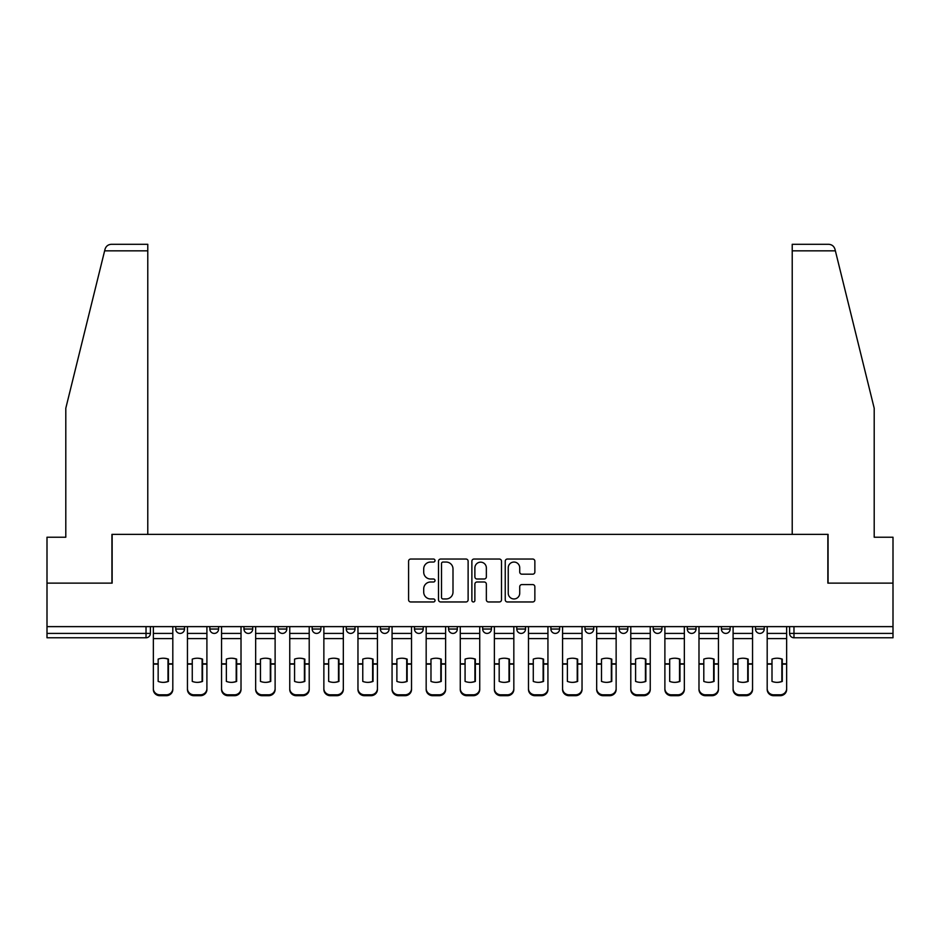 <?xml version="1.0" encoding="UTF-8"?>
<svg xmlns="http://www.w3.org/2000/svg" width="940" height="940" viewBox="0 0 940 940"><rect width="100%" height="100%" fill="white"/><g stroke="black" fill="none" stroke-linecap="round" stroke-linejoin="round"><path stroke-width="1.41" d="M435.02 560.546A1.504 1.504 0 0 0 433.528 559.042L410.721 559.042A2.15 2.15 0 0 0 408.583 561.192L408.583 599.814A2.15 2.15 0 0 0 410.721 601.964L433.528 601.964A1.504 1.504 0 0 0 435.02 600.46A1.504 1.504 0 0 0 433.528 598.956L430.567 598.956A6.862 6.862 0 0 1 423.705 592.094L423.705 588.875A6.862 6.862 0 0 1 430.567 582.001L433.528 582.001A1.504 1.504 0 0 0 435.02 580.509A1.504 1.504 0 0 0 433.528 579.005L430.567 579.005A6.862 6.862 0 0 1 423.705 572.131L423.705 568.923A6.862 6.862 0 0 1 430.567 562.049L433.528 562.049A1.504 1.504 0 0 0 435.02 560.546M550.887 626.627L550.887 629.036L559.629 629.036A4.371 4.371 0 0 1 555.258 633.407A4.371 4.371 0 0 1 550.887 629.036L550.887 626.627M448.58 626.627L448.58 629.036L457.322 629.036A4.371 4.371 0 0 1 452.951 633.407A4.371 4.371 0 0 1 448.58 629.036L448.58 626.627M380.371 626.627L380.371 629.036L389.113 629.036A4.371 4.371 0 0 1 384.742 633.407A4.371 4.371 0 0 1 380.371 629.036L380.371 626.627M346.272 626.627L346.272 629.036L355.014 629.036A4.371 4.371 0 0 1 350.644 633.407A4.371 4.371 0 0 1 346.272 629.036L346.272 626.627M278.064 626.627L278.064 629.036L286.806 629.036A4.371 4.371 0 0 1 282.435 633.407A4.371 4.371 0 0 1 278.064 629.036L278.064 626.627M532.71 574.176A2.15 2.15 0 0 0 534.86 572.025L534.86 561.192A2.15 2.15 0 0 0 532.71 559.042L507.389 559.042A2.15 2.15 0 0 0 505.238 561.192L505.238 599.814A2.15 2.15 0 0 0 507.389 601.964L532.71 601.964A2.15 2.15 0 0 0 534.86 599.814L534.86 586.725A2.15 2.15 0 0 0 532.71 584.586L521.876 584.586A2.15 2.15 0 0 0 519.726 586.725L519.726 593.222A5.746 5.746 0 0 1 513.992 598.956A5.746 5.746 0 0 1 508.246 593.222L508.246 567.795A5.746 5.746 0 0 1 513.992 562.049A5.746 5.746 0 0 1 519.726 567.795L519.726 572.025A2.15 2.15 0 0 0 521.876 574.176L532.71 574.176M104.622 250.851L105.01 249.276C106.008 246.174 108.123 244.518 111.378 244.294L147.78 244.294L147.78 250.851L104.622 250.851L65.8 408.242L65.8 537.222L47 537.222L47 583.129L112.142 583.129L112.142 534.378L827.858 534.378L827.858 583.129L893 583.129L893 626.627L47 626.627L47 633.407L150.4 633.407L150.4 626.627L150.4 633.407A4.371 4.371 0 0 1 146.029 637.778L47 637.778L47 633.407M147.78 250.851L147.78 534.378L111.931 534.378L111.931 583.129L47 583.129L47 626.627M468.12 561.192A2.15 2.15 0 0 0 465.981 559.042L440.66 559.042A2.15 2.15 0 0 0 438.51 561.192L438.51 599.814A2.15 2.15 0 0 0 440.66 601.964L465.981 601.964A2.15 2.15 0 0 0 468.12 599.814L468.12 561.192M474.019 559.042L499.34 559.042A2.15 2.15 0 0 1 501.49 561.192L501.49 599.814A2.15 2.15 0 0 1 499.34 601.964L488.506 601.964A2.15 2.15 0 0 1 486.356 599.814L486.356 584.151A2.15 2.15 0 0 0 484.218 582.001L477.027 582.001A2.15 2.15 0 0 0 474.876 584.151L474.876 600.46A1.504 1.504 0 0 1 473.384 601.964A1.504 1.504 0 0 1 471.88 600.46L471.88 561.192A2.15 2.15 0 0 1 474.019 559.042M789.6 626.627L789.6 633.407L893 633.407L893 637.778L793.971 637.778A4.371 4.371 0 0 1 789.6 633.407M893 626.627L893 633.407M764.243 626.627L764.243 629.036A4.371 4.371 0 0 1 759.873 633.407A4.371 4.371 0 0 1 755.502 629.036L764.243 629.036A4.371 4.371 0 0 1 759.873 633.407M755.502 626.627L755.502 629.036M730.145 626.627L730.145 629.036A4.371 4.371 0 0 1 725.762 633.407A4.371 4.371 0 0 1 721.391 629.036L730.145 629.036M721.391 626.627L721.391 629.036M696.035 626.627L696.035 629.036A4.371 4.371 0 0 1 691.664 633.407A4.371 4.371 0 0 1 687.293 629.036L696.035 629.036M687.293 626.627L687.293 629.036M661.936 626.627L661.936 629.036A4.371 4.371 0 0 1 657.565 633.407A4.371 4.371 0 0 1 653.194 629.036L661.936 629.036M653.194 626.627L653.194 629.036M627.838 626.627L627.838 629.036A4.371 4.371 0 0 1 623.455 633.407A4.371 4.371 0 0 1 619.084 629.036A4.371 4.371 0 0 0 623.455 633.407M619.084 626.627L619.084 629.036L627.838 629.036M593.728 626.627L593.728 629.036A4.371 4.371 0 0 1 589.356 633.407A4.371 4.371 0 0 1 584.986 629.036A4.371 4.371 0 0 0 589.356 633.407M584.986 626.627L584.986 629.036L593.728 629.036M559.629 626.627L559.629 629.036A4.371 4.371 0 0 1 555.258 633.407M525.53 626.627L525.53 629.036A4.371 4.371 0 0 1 521.148 633.407A4.371 4.371 0 0 1 516.777 629.036L525.53 629.036M516.777 626.627L516.777 629.036M491.42 626.627L491.42 629.036A4.371 4.371 0 0 1 487.049 633.407A4.371 4.371 0 0 1 482.678 629.036L491.42 629.036L491.42 626.627M482.678 626.627L482.678 629.036M457.322 626.627L457.322 629.036M423.223 626.627L423.223 629.036A4.371 4.371 0 0 1 418.852 633.407A4.371 4.371 0 0 1 414.47 629.036L423.223 629.036L423.223 626.627M414.47 626.627L414.47 629.036M389.113 626.627L389.113 629.036L389.113 626.627M355.014 629.036L355.014 626.627L355.014 629.036A4.371 4.371 0 0 1 350.644 633.407M320.916 626.627L320.916 629.036A4.371 4.371 0 0 1 316.545 633.407A4.371 4.371 0 0 1 312.162 629.036A4.371 4.371 0 0 0 316.545 633.407A4.371 4.371 0 0 0 320.916 629.036L320.916 626.627M312.162 626.627L312.162 629.036L320.916 629.036M286.806 626.627L286.806 629.036M252.707 626.627L252.707 629.036A4.371 4.371 0 0 1 248.336 633.407A4.371 4.371 0 0 1 243.965 629.036A4.371 4.371 0 0 0 248.336 633.407A4.371 4.371 0 0 0 252.707 629.036L243.965 629.036L243.965 626.627M209.855 626.627L209.855 629.036L218.609 629.036L218.609 626.627L218.609 629.036A4.371 4.371 0 0 1 214.238 633.407A4.371 4.371 0 0 1 209.855 629.036A4.371 4.371 0 0 0 214.238 633.407M175.757 626.627L175.757 629.036L184.499 629.036L184.499 626.627L184.499 629.036A4.371 4.371 0 0 1 180.128 633.407A4.371 4.371 0 0 1 175.757 629.036A4.371 4.371 0 0 0 180.128 633.407M443.022 562.049A1.504 1.504 0 0 0 441.518 563.553L441.518 597.452A1.504 1.504 0 0 0 443.022 598.956L446.124 598.956A6.862 6.862 0 0 0 452.998 592.094L452.998 568.923A6.862 6.862 0 0 0 446.124 562.049L443.022 562.049M486.356 567.901A5.746 5.746 0 0 0 480.622 562.155A5.746 5.746 0 0 0 474.876 567.901L474.876 576.855A2.15 2.15 0 0 0 477.027 579.005L484.218 579.005A2.15 2.15 0 0 0 486.356 576.855L486.356 567.901M168.001 681.57L168.001 658.964M163.078 658.223A13.548 11.926 180 0 1 168.001 659.116M153.349 665.05L153.349 688.585A6.557 6.216 0 0 0 159.906 694.813L166.251 694.813A6.557 6.216 0 0 0 172.807 688.585L172.807 689.49A6.557 6.216 180 0 1 166.251 695.706L166.251 694.813M163.078 682.37A13.548 12.854 180 0 0 168.001 681.406M168.436 664.145L168.436 659.116A13.548 11.926 180 0 0 163.302 658.223A13.548 11.926 180 0 0 158.155 659.116L158.155 681.406A13.548 12.854 180 0 0 168.436 681.406L168.436 664.145L172.807 664.145L172.807 689.49M172.807 626.627L172.807 664.145M153.349 626.627L153.349 689.49A6.557 6.216 180 0 0 159.906 695.706L166.251 695.706M202.1 681.57L202.1 658.964M197.177 658.223A13.548 11.926 180 0 1 202.1 659.116M187.448 665.05L187.448 688.585A6.557 6.216 0 0 0 194.016 694.813L200.349 694.813A6.557 6.216 0 0 0 206.906 688.585L206.906 689.49A6.557 6.216 180 0 1 200.349 695.706L200.349 694.813M197.177 682.37A13.548 12.854 180 0 0 202.1 681.406M236.199 681.57L236.199 658.964M231.287 658.223A13.548 11.926 180 0 1 236.199 659.116M221.558 665.05L221.558 688.585A6.557 6.216 0 0 0 228.114 694.813L234.448 694.813A6.557 6.216 0 0 0 241.016 688.585L241.016 689.49A6.557 6.216 180 0 1 234.448 695.706L234.448 694.813M231.287 682.37A13.548 12.854 180 0 0 236.199 681.406M105.01 249.276C105.621 247.514 105.621 247.514 105.01 249.276M835.378 250.851L834.99 249.276C834.379 247.514 834.379 247.514 834.99 249.276C834.379 247.514 834.379 247.514 834.99 249.276C833.991 246.174 831.877 244.518 828.622 244.294L792.22 244.294L792.22 534.378L828.07 534.378L828.07 583.129L893 583.129L893 537.222L874.2 537.222L874.2 408.242L835.378 250.851L792.22 250.851M202.535 664.145L202.535 659.116A13.548 11.926 180 0 0 197.4 658.223A13.548 11.926 180 0 0 192.265 659.116L192.265 681.406A13.548 12.854 180 0 0 202.535 681.406L202.535 664.145L206.906 664.145L206.906 689.49M206.906 626.627L206.906 664.145M187.448 626.627L187.448 689.49A6.557 6.216 180 0 0 194.016 695.706L200.349 695.706M236.645 664.145L236.645 659.116A13.548 11.926 180 0 0 231.499 658.223A13.548 11.926 180 0 0 226.364 659.116L226.364 681.406A13.548 12.854 180 0 0 236.645 681.406L236.645 664.145L241.016 664.145L241.016 689.49M241.016 626.627L241.016 664.145M221.558 626.627L221.558 689.49A6.557 6.216 180 0 0 228.114 695.706L234.448 695.706M270.309 681.57L270.309 658.964M265.386 658.223A13.548 11.926 180 0 1 270.309 659.116M255.657 665.05L255.657 688.585A6.557 6.216 0 0 0 262.213 694.813L268.558 694.813A6.557 6.216 0 0 0 275.115 688.585L275.115 689.49A6.557 6.216 180 0 1 268.558 695.706L268.558 694.813M265.386 682.37A13.548 12.854 180 0 0 270.309 681.406M304.407 681.57L304.407 658.964M299.484 658.223A13.548 11.926 180 0 1 304.407 659.116M289.755 665.05L289.755 688.585A6.557 6.216 0 0 0 296.323 694.813L302.656 694.813A6.557 6.216 0 0 0 309.213 688.585L309.213 689.49A6.557 6.216 180 0 1 302.656 695.706L302.656 694.813M299.484 682.37A13.548 12.854 180 0 0 304.407 681.406M338.506 681.57L338.506 658.964M333.594 658.223A13.548 11.926 180 0 1 338.506 659.116M323.865 665.05L323.865 688.585A6.557 6.216 0 0 0 330.422 694.813L336.755 694.813A6.557 6.216 0 0 0 343.323 688.585L343.323 689.49A6.557 6.216 180 0 1 336.755 695.706L336.755 694.813M333.594 682.37A13.548 12.854 180 0 0 338.506 681.406M270.743 664.145L270.743 659.116A13.548 11.926 180 0 0 265.609 658.223A13.548 11.926 180 0 0 260.462 659.116L260.462 681.406A13.548 12.854 180 0 0 270.743 681.406L270.743 664.145L275.115 664.145L275.115 689.49M275.115 626.627L275.115 664.145M255.657 626.627L255.657 689.49A6.557 6.216 180 0 0 262.213 695.706L268.558 695.706M304.842 664.145L304.842 659.116A13.548 11.926 180 0 0 299.707 658.223A13.548 11.926 180 0 0 294.572 659.116L294.572 681.406A13.548 12.854 180 0 0 304.842 681.406L304.842 664.145L309.213 664.145L309.213 689.49M309.213 626.627L309.213 664.145M289.755 626.627L289.755 689.49A6.557 6.216 180 0 0 296.323 695.706L302.656 695.706M338.952 664.145L338.952 659.116A13.548 11.926 180 0 0 333.806 658.223A13.548 11.926 180 0 0 328.671 659.116L328.671 681.406A13.548 12.854 180 0 0 338.952 681.406L338.952 664.145L343.323 664.145L343.323 689.49M343.323 626.627L343.323 664.145M323.865 626.627L323.865 689.49A6.557 6.216 180 0 0 330.422 695.706L336.755 695.706M372.616 681.57L372.616 658.964M367.693 658.223A13.548 11.926 180 0 1 372.616 659.116M357.964 665.05L357.964 688.585A6.557 6.216 0 0 0 364.52 694.813L370.865 694.813A6.557 6.216 0 0 0 377.422 688.585L377.422 689.49A6.557 6.216 180 0 1 370.865 695.706L370.865 694.813M367.693 682.37A13.548 12.854 180 0 0 372.616 681.406M373.051 664.145L373.051 659.116A13.548 11.926 180 0 0 367.916 658.223A13.548 11.926 180 0 0 362.77 659.116L362.77 681.406A13.548 12.854 180 0 0 373.051 681.406L373.051 664.145L377.422 664.145L377.422 689.49M377.422 626.627L377.422 664.145M357.964 626.627L357.964 689.49A6.557 6.216 180 0 0 364.52 695.706L370.865 695.706M406.714 681.57L406.714 658.964M401.791 658.223A13.548 11.926 180 0 1 406.714 659.116M392.062 665.05L392.062 688.585A6.557 6.216 0 0 0 398.63 694.813L404.964 694.813A6.557 6.216 0 0 0 411.52 688.585L411.52 689.49A6.557 6.216 180 0 1 404.964 695.706L404.964 694.813M401.791 682.37A13.548 12.854 180 0 0 406.714 681.406M407.149 664.145L407.149 659.116A13.548 11.926 180 0 0 402.014 658.223A13.548 11.926 180 0 0 396.88 659.116L396.88 681.406A13.548 12.854 180 0 0 407.149 681.406L407.149 664.145L411.52 664.145L411.52 689.49M411.52 626.627L411.52 664.145M392.062 626.627L392.062 689.49A6.557 6.216 180 0 0 398.63 695.706L404.964 695.706M440.813 681.57L440.813 658.964M435.902 658.223A13.548 11.926 180 0 1 440.813 659.116M426.173 665.05L426.173 688.585A6.557 6.216 0 0 0 432.729 694.813L439.062 694.813A6.557 6.216 0 0 0 445.63 688.585L445.63 689.49A6.557 6.216 180 0 1 439.062 695.706L439.062 694.813M435.902 682.37A13.548 12.854 180 0 0 440.813 681.406M441.248 664.145L441.248 659.116A13.548 11.926 180 0 0 436.113 658.223A13.548 11.926 180 0 0 430.978 659.116L430.978 681.406A13.548 12.854 180 0 0 441.248 681.406L441.248 664.145L445.63 664.145L445.63 689.49M445.63 626.627L445.63 664.145M426.173 626.627L426.173 689.49A6.557 6.216 180 0 0 432.729 695.706L439.062 695.706M474.923 681.57L474.923 658.964M470 658.223A13.548 11.926 180 0 1 474.923 659.116M460.271 665.05L460.271 688.585A6.557 6.216 0 0 0 466.828 694.813L473.173 694.813A6.557 6.216 0 0 0 479.729 688.585L479.729 689.49A6.557 6.216 180 0 1 473.173 695.706L473.173 694.813M470 682.37A13.548 12.854 180 0 0 474.923 681.406M475.358 664.145L475.358 659.116A13.548 11.926 180 0 0 470.223 658.223A13.548 11.926 180 0 0 465.077 659.116L465.077 681.406A13.548 12.854 180 0 0 475.358 681.406L475.358 664.145L479.729 664.145L479.729 689.49M479.729 626.627L479.729 664.145M460.271 626.627L460.271 689.49A6.557 6.216 180 0 0 466.828 695.706L473.173 695.706M509.022 681.57L509.022 658.964M504.099 658.223A13.548 11.926 180 0 1 509.022 659.116M494.37 665.05L494.37 688.585A6.557 6.216 0 0 0 500.938 694.813L507.271 694.813A6.557 6.216 0 0 0 513.827 688.585L513.827 689.49A6.557 6.216 180 0 1 507.271 695.706L507.271 694.813M504.099 682.37A13.548 12.854 180 0 0 509.022 681.406M509.457 664.145L509.457 659.116A13.548 11.926 180 0 0 504.322 658.223A13.548 11.926 180 0 0 499.187 659.116L499.187 681.406A13.548 12.854 180 0 0 509.457 681.406L509.457 664.145L513.827 664.145L513.827 689.49M513.827 626.627L513.827 664.145M494.37 626.627L494.37 689.49A6.557 6.216 180 0 0 500.938 695.706L507.271 695.706M543.12 681.57L543.12 658.964M538.209 658.223A13.548 11.926 180 0 1 543.12 659.116M528.48 665.05L528.48 688.585A6.557 6.216 0 0 0 535.036 694.813L541.37 694.813A6.557 6.216 0 0 0 547.938 688.585L547.938 689.49A6.557 6.216 180 0 1 541.37 695.706L541.37 694.813M538.209 682.37A13.548 12.854 180 0 0 543.12 681.406M543.555 664.145L543.555 659.116A13.548 11.926 180 0 0 538.42 658.223A13.548 11.926 180 0 0 533.286 659.116L533.286 681.406A13.548 12.854 180 0 0 543.555 681.406L543.555 664.145L547.938 664.145L547.938 689.49M547.938 626.627L547.938 664.145M528.48 626.627L528.48 689.49A6.557 6.216 180 0 0 535.036 695.706L541.37 695.706M577.231 681.57L577.231 658.964M572.307 658.223A13.548 11.926 180 0 1 577.231 659.116M562.578 665.05L562.578 688.585A6.557 6.216 0 0 0 569.135 694.813L575.48 694.813A6.557 6.216 0 0 0 582.036 688.585L582.036 689.49A6.557 6.216 180 0 1 575.48 695.706L575.48 694.813M572.307 682.37A13.548 12.854 180 0 0 577.231 681.406M577.665 664.145L577.665 659.116A13.548 11.926 180 0 0 572.53 658.223A13.548 11.926 180 0 0 567.384 659.116L567.384 681.406A13.548 12.854 180 0 0 577.665 681.406L577.665 664.145L582.036 664.145L582.036 689.49M582.036 626.627L582.036 664.145M562.578 626.627L562.578 689.49A6.557 6.216 180 0 0 569.135 695.706L575.48 695.706M611.329 681.57L611.329 658.964M606.406 658.223A13.548 11.926 180 0 1 611.329 659.116M596.677 665.05L596.677 688.585A6.557 6.216 0 0 0 603.245 694.813L609.578 694.813A6.557 6.216 0 0 0 616.135 688.585L616.135 689.49A6.557 6.216 180 0 1 609.578 695.706L609.578 694.813M606.406 682.37A13.548 12.854 180 0 0 611.329 681.406M611.764 664.145L611.764 659.116A13.548 11.926 180 0 0 606.629 658.223A13.548 11.926 180 0 0 601.494 659.116L601.494 681.406A13.548 12.854 180 0 0 611.764 681.406L611.764 664.145L616.135 664.145L616.135 689.49M616.135 626.627L616.135 664.145M596.677 626.627L596.677 689.49A6.557 6.216 180 0 0 603.245 695.706L609.578 695.706M645.428 681.57L645.428 658.964M640.516 658.223A13.548 11.926 180 0 1 645.428 659.116M630.787 665.05L630.787 688.585A6.557 6.216 0 0 0 637.343 694.813L643.677 694.813A6.557 6.216 0 0 0 650.245 688.585L650.245 689.49A6.557 6.216 180 0 1 643.677 695.706L643.677 694.813M640.516 682.37A13.548 12.854 180 0 0 645.428 681.406M645.862 664.145L645.862 659.116A13.548 11.926 180 0 0 640.727 658.223A13.548 11.926 180 0 0 635.593 659.116L635.593 681.406A13.548 12.854 180 0 0 645.862 681.406L645.862 664.145L650.245 664.145L650.245 689.49M650.245 626.627L650.245 664.145M630.787 626.627L630.787 689.49A6.557 6.216 180 0 0 637.343 695.706L643.677 695.706M679.538 681.57L679.538 658.964M674.615 658.223A13.548 11.926 180 0 1 679.538 659.116M664.886 665.05L664.886 688.585A6.557 6.216 0 0 0 671.442 694.813L677.787 694.813A6.557 6.216 0 0 0 684.343 688.585L684.343 689.49A6.557 6.216 180 0 1 677.787 695.706L677.787 694.813M674.615 682.37A13.548 12.854 180 0 0 679.538 681.406M679.973 664.145L679.973 659.116A13.548 11.926 180 0 0 674.838 658.223A13.548 11.926 180 0 0 669.691 659.116L669.691 681.406A13.548 12.854 180 0 0 679.973 681.406L679.973 664.145L684.343 664.145L684.343 689.49M684.343 626.627L684.343 664.145M664.886 626.627L664.886 689.49A6.557 6.216 180 0 0 671.442 695.706L677.787 695.706M713.636 681.57L713.636 658.964M708.713 658.223A13.548 11.926 180 0 1 713.636 659.116M698.984 665.05L698.984 688.585A6.557 6.216 0 0 0 705.552 694.813L711.886 694.813A6.557 6.216 0 0 0 718.442 688.585L718.442 689.49A6.557 6.216 180 0 1 711.886 695.706L711.886 694.813M708.713 682.37A13.548 12.854 180 0 0 713.636 681.406M714.071 664.145L714.071 659.116A13.548 11.926 180 0 0 708.936 658.223A13.548 11.926 180 0 0 703.802 659.116L703.802 681.406A13.548 12.854 180 0 0 714.071 681.406L714.071 664.145L718.442 664.145L718.442 689.49M718.442 626.627L718.442 664.145M698.984 626.627L698.984 689.49A6.557 6.216 180 0 0 705.552 695.706L711.886 695.706M747.735 681.57L747.735 658.964M742.823 658.223A13.548 11.926 180 0 1 747.735 659.116M733.094 665.05L733.094 688.585A6.557 6.216 0 0 0 739.651 694.813L745.984 694.813A6.557 6.216 0 0 0 752.552 688.585L752.552 689.49A6.557 6.216 180 0 1 745.984 695.706L745.984 694.813M742.823 682.37A13.548 12.854 180 0 0 747.735 681.406M748.17 664.145L748.17 659.116A13.548 11.926 180 0 0 743.035 658.223A13.548 11.926 180 0 0 737.9 659.116L737.9 681.406A13.548 12.854 180 0 0 748.17 681.406L748.17 664.145L752.552 664.145L752.552 689.49M752.552 626.627L752.552 664.145M733.094 626.627L733.094 689.49A6.557 6.216 180 0 0 739.651 695.706L745.984 695.706M781.845 681.57L781.845 658.964M776.922 658.223A13.548 11.926 180 0 1 781.845 659.116M767.193 665.05L767.193 688.585A6.557 6.216 0 0 0 773.749 694.813L780.094 694.813A6.557 6.216 0 0 0 786.651 688.585L786.651 689.49A6.557 6.216 180 0 1 780.094 695.706L780.094 694.813M776.922 682.37A13.548 12.854 180 0 0 781.845 681.406M782.28 664.145L782.28 659.116A13.548 11.926 180 0 0 777.145 658.223A13.548 11.926 180 0 0 771.999 659.116L771.999 681.406A13.548 12.854 180 0 0 782.28 681.406L782.28 664.145L786.651 664.145L786.651 689.49M786.651 626.627L786.651 664.145M767.193 626.627L767.193 689.49A6.557 6.216 180 0 0 773.749 695.706L780.094 695.706M146.029 626.627L146.029 637.778M793.971 626.627L793.971 637.778M168.436 663.805L172.807 663.805M153.349 663.805L158.155 663.805M153.349 638.601L172.807 638.601M153.349 664.145L158.155 664.145M153.349 633.407L172.807 633.407M159.906 694.813L159.906 695.706M202.535 663.805L206.906 663.805M187.448 663.805L192.265 663.805M187.448 638.601L206.906 638.601M187.448 664.145L192.265 664.145M187.448 633.407L206.906 633.407M194.016 694.813L194.016 695.706M236.645 663.805L241.016 663.805M221.558 663.805L226.364 663.805M221.558 638.601L241.016 638.601M221.558 664.145L226.364 664.145M221.558 633.407L241.016 633.407M228.114 694.813L228.114 695.706M270.743 663.805L275.115 663.805M255.657 663.805L260.462 663.805M255.657 638.601L275.115 638.601M255.657 664.145L260.462 664.145M255.657 633.407L275.115 633.407M262.213 694.813L262.213 695.706M304.842 663.805L309.213 663.805M289.755 663.805L294.572 663.805M289.755 638.601L309.213 638.601M289.755 664.145L294.572 664.145M289.755 633.407L309.213 633.407M296.323 694.813L296.323 695.706M338.952 663.805L343.323 663.805M323.865 663.805L328.671 663.805M323.865 638.601L343.323 638.601M323.865 664.145L328.671 664.145M323.865 633.407L343.323 633.407M330.422 694.813L330.422 695.706M373.051 663.805L377.422 663.805M357.964 663.805L362.77 663.805M357.964 638.601L377.422 638.601M357.964 664.145L362.77 664.145M357.964 633.407L377.422 633.407M364.52 694.813L364.52 695.706M407.149 663.805L411.52 663.805M392.062 663.805L396.88 663.805M392.062 638.601L411.52 638.601M392.062 664.145L396.88 664.145M392.062 633.407L411.52 633.407M398.63 694.813L398.63 695.706M441.248 663.805L445.63 663.805M426.173 663.805L430.978 663.805M426.173 638.601L445.63 638.601M426.173 664.145L430.978 664.145M426.173 633.407L445.63 633.407M432.729 694.813L432.729 695.706M475.358 663.805L479.729 663.805M460.271 663.805L465.077 663.805M460.271 638.601L479.729 638.601M460.271 664.145L465.077 664.145M460.271 633.407L479.729 633.407M466.828 694.813L466.828 695.706M509.457 663.805L513.827 663.805M494.37 663.805L499.187 663.805M494.37 638.601L513.827 638.601M494.37 664.145L499.187 664.145M494.37 633.407L513.827 633.407M500.938 694.813L500.938 695.706M543.555 663.805L547.938 663.805M528.48 663.805L533.286 663.805M528.48 638.601L547.938 638.601M528.48 664.145L533.286 664.145M528.48 633.407L547.938 633.407M535.036 694.813L535.036 695.706M577.665 663.805L582.036 663.805M562.578 663.805L567.384 663.805M562.578 638.601L582.036 638.601M562.578 664.145L567.384 664.145M562.578 633.407L582.036 633.407M569.135 694.813L569.135 695.706M611.764 663.805L616.135 663.805M596.677 663.805L601.494 663.805M596.677 638.601L616.135 638.601M596.677 664.145L601.494 664.145M596.677 633.407L616.135 633.407M603.245 694.813L603.245 695.706M645.862 663.805L650.245 663.805M630.787 663.805L635.593 663.805M630.787 638.601L650.245 638.601M630.787 664.145L635.593 664.145M630.787 633.407L650.245 633.407M637.343 694.813L637.343 695.706M679.973 663.805L684.343 663.805M664.886 663.805L669.691 663.805M664.886 638.601L684.343 638.601M664.886 664.145L669.691 664.145M664.886 633.407L684.343 633.407M671.442 694.813L671.442 695.706M714.071 663.805L718.442 663.805M698.984 663.805L703.802 663.805M698.984 638.601L718.442 638.601M698.984 664.145L703.802 664.145M698.984 633.407L718.442 633.407M705.552 694.813L705.552 695.706M748.17 663.805L752.552 663.805M733.094 663.805L737.9 663.805M733.094 638.601L752.552 638.601M733.094 664.145L737.9 664.145M733.094 633.407L752.552 633.407M739.651 694.813L739.651 695.706M782.28 663.805L786.651 663.805M767.193 663.805L771.999 663.805M767.193 638.601L786.651 638.601M767.193 664.145L771.999 664.145M767.193 633.407L786.651 633.407M773.749 694.813L773.749 695.706"/></g></svg>
